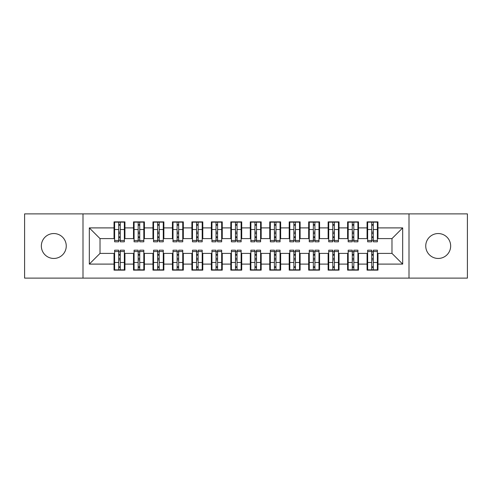 <?xml version="1.0" encoding="UTF-8"?>
<svg xmlns="http://www.w3.org/2000/svg" width="492" height="492" viewBox="0 0 492 492"><rect width="100%" height="100%" fill="white"/><g stroke="black" fill="none" stroke-linecap="round" stroke-linejoin="round"><path stroke-width="0.74" d="M438.206 233.546A12.454 12.454 0 0 0 425.746 246A12.454 12.454 0 0 0 438.206 258.454A12.454 12.454 0 0 0 450.66 246A12.454 12.454 0 0 0 438.206 233.546M53.794 233.546A12.454 12.454 0 0 0 41.34 246A12.454 12.454 0 0 0 53.794 258.454A12.454 12.454 0 0 0 66.254 246A12.454 12.454 0 0 0 53.794 233.546M409.006 278.115L467.4 278.115L467.4 213.885L409.006 213.885L409.006 278.115L82.994 278.115L82.994 213.885L24.6 213.885L24.6 278.115L82.994 278.115M371.737 233.638L373.293 233.638L371.737 233.638M373.293 258.362L371.737 258.362L373.293 258.362M352.272 233.638L353.828 233.638L352.272 233.638M353.828 258.362L352.272 258.362L353.828 258.362M332.807 233.638L334.363 233.638L332.807 233.638M334.363 258.362L332.807 258.362L334.363 258.362M313.342 233.638L314.905 233.638L313.342 233.638M314.905 258.362L313.342 258.362L314.905 258.362M293.878 233.638L295.44 233.638L293.878 233.638M295.44 258.362L293.878 258.362L295.44 258.362M274.419 233.638L275.975 233.638L274.419 233.638M275.975 258.362L274.419 258.362L275.975 258.362M254.954 233.638L256.51 233.638L254.954 233.638M256.51 258.362L254.954 258.362L256.51 258.362M235.49 233.638L237.046 233.638L235.49 233.638M237.046 258.362L235.49 258.362L237.046 258.362M216.025 233.638L217.581 233.638L216.025 233.638M217.581 258.362L216.025 258.362L217.581 258.362M196.56 233.638L198.122 233.638L196.56 233.638M198.122 258.362L196.56 258.362L198.122 258.362M177.095 233.638L178.657 233.638L177.095 233.638M178.657 258.362L177.095 258.362L178.657 258.362M157.637 233.638L159.193 233.638L157.637 233.638M159.193 258.362L157.637 258.362L159.193 258.362M138.172 233.638L139.728 233.638L138.172 233.638M139.728 258.362L138.172 258.362L139.728 258.362M409.006 213.885L82.994 213.885M114.618 238.602L100.024 238.602L89.316 227.901L89.316 264.099L114.033 264.099L114.033 270.133L124.937 270.133L124.937 264.099L133.498 264.099L133.498 270.133L144.402 270.133L144.402 264.099L152.963 264.099L152.963 270.133L163.861 270.133L163.861 264.099L172.428 264.099L172.428 270.133L183.325 270.133L183.325 264.099L191.892 264.099L191.892 270.133L202.79 270.133L202.79 264.099L211.357 264.099L211.357 270.133L222.255 270.133L222.255 264.099L230.816 264.099L230.816 270.133L241.72 270.133L241.72 264.099L250.28 264.099L250.28 270.133L261.184 270.133L261.184 264.099L269.745 264.099L269.745 270.133L280.643 270.133L280.643 264.099L289.21 264.099L289.21 270.133L300.108 270.133L300.108 264.099L308.675 264.099L308.675 270.133L319.572 270.133L319.572 264.099L328.139 264.099L328.139 270.133L339.037 270.133L339.037 264.099L347.598 264.099L347.598 270.133L358.502 270.133L358.502 264.099L367.063 264.099L367.063 270.133L377.967 270.133L377.967 253.398L391.976 253.398L391.976 238.602L377.382 238.602M89.316 227.901L114.033 227.901L114.033 238.602M391.976 238.602L402.684 227.901L377.967 227.901L377.967 221.867L367.063 221.867L367.063 227.901L358.502 227.901L358.502 221.867L347.598 221.867L347.598 227.901L339.037 227.901L339.037 221.867L328.139 221.867L328.139 227.901L319.572 227.901L319.572 221.867L308.675 221.867L308.675 227.901L300.108 227.901L300.108 221.867L289.21 221.867L289.21 227.901L280.643 227.901L280.643 221.867L269.745 221.867L269.745 227.901L261.184 227.901L261.184 221.867L250.28 221.867L250.28 227.901L241.72 227.901L241.72 221.867L230.816 221.867L230.816 227.901L222.255 227.901L222.255 221.867L211.357 221.867L211.357 227.901L202.79 227.901L202.79 221.867L191.892 221.867L191.892 227.901L183.325 227.901L183.325 221.867L172.428 221.867L172.428 227.901L163.861 227.901L163.861 221.867L152.963 221.867L152.963 227.901L144.402 227.901L144.402 221.867L133.498 221.867L133.498 227.901L124.937 227.901L124.937 221.867L114.033 221.867L114.033 227.901M402.684 227.901L402.684 264.099L377.967 264.099M358.502 264.099L358.502 253.398L367.647 253.398M367.063 264.099L367.063 253.398M377.967 227.901L377.967 238.602M339.037 264.099L339.037 253.398L348.182 253.398M347.598 264.099L347.598 253.398M367.063 227.901L367.063 238.602L357.918 238.602M358.502 227.901L358.502 238.602M319.572 264.099L319.572 253.398L328.724 253.398M328.139 264.099L328.139 253.398M347.598 227.901L347.598 238.602L338.453 238.602M339.037 227.901L339.037 238.602M300.108 264.099L300.108 253.398L309.259 253.398M308.675 264.099L308.675 253.398M328.139 227.901L328.139 238.602L318.988 238.602M319.572 227.901L319.572 238.602M280.643 264.099L280.643 253.398L289.794 253.398M289.21 264.099L289.21 253.398M308.675 227.901L308.675 238.602L299.523 238.602M300.108 227.901L300.108 238.602M261.184 264.099L261.184 253.398L270.329 253.398M269.745 264.099L269.745 253.398M289.21 227.901L289.21 238.602L280.059 238.602M280.643 227.901L280.643 238.602M241.72 264.099L241.72 253.398L250.865 253.398M250.28 264.099L250.28 253.398M269.745 227.901L269.745 238.602L260.6 238.602M261.184 227.901L261.184 238.602M222.255 264.099L222.255 253.398L231.4 253.398M230.816 264.099L230.816 253.398M250.28 227.901L250.28 238.602L241.135 238.602M241.72 227.901L241.72 238.602M202.79 264.099L202.79 253.398L211.941 253.398M211.357 264.099L211.357 253.398M230.816 227.901L230.816 238.602L221.671 238.602M222.255 227.901L222.255 238.602M183.325 264.099L183.325 253.398L192.477 253.398M191.892 264.099L191.892 253.398M211.357 227.901L211.357 238.602L202.206 238.602M202.79 227.901L202.79 238.602M163.861 264.099L163.861 253.398L173.012 253.398M172.428 264.099L172.428 253.398M191.892 227.901L191.892 238.602L182.741 238.602M183.325 227.901L183.325 238.602M144.402 264.099L144.402 253.398L153.547 253.398M152.963 264.099L152.963 253.398M172.428 227.901L172.428 238.602L163.276 238.602M163.861 227.901L163.861 238.602M124.937 264.099L124.937 253.398L134.082 253.398M133.498 264.099L133.498 253.398M152.963 227.901L152.963 238.602L143.818 238.602M144.402 227.901L144.402 238.602M118.707 233.638L120.263 233.638L118.707 233.638M120.263 258.362L118.707 258.362L120.263 258.362M89.316 264.099L100.024 253.398L114.618 253.398M114.033 264.099L114.033 253.398M133.498 227.901L133.498 238.602L124.353 238.602M124.937 227.901L124.937 238.602M100.024 238.602L100.024 253.398M367.647 238.602L367.063 238.602M348.182 238.602L347.598 238.602M328.724 238.602L328.139 238.602M309.259 238.602L308.675 238.602M289.794 238.602L289.21 238.602M270.329 238.602L269.745 238.602M250.865 238.602L250.28 238.602M231.4 238.602L230.816 238.602M211.941 238.602L211.357 238.602M192.477 238.602L191.892 238.602M173.012 238.602L172.428 238.602M153.547 238.602L152.963 238.602M134.082 238.602L133.498 238.602M124.353 253.398L124.937 253.398M143.818 253.398L144.402 253.398M163.276 253.398L163.861 253.398M182.741 253.398L183.325 253.398M202.206 253.398L202.79 253.398M221.671 253.398L222.255 253.398M241.135 253.398L241.72 253.398M260.6 253.398L261.184 253.398M280.059 253.398L280.643 253.398M299.523 253.398L300.108 253.398M318.988 253.398L319.572 253.398M338.453 253.398L339.037 253.398M357.918 253.398L358.502 253.398M377.382 253.398L377.967 253.398M402.684 264.099L391.976 253.398M114.618 222.058L124.353 222.058L114.618 222.058L114.618 241.818L118.707 241.818L118.707 222.132L124.353 222.163L124.353 241.818L120.263 241.818L120.263 222.163M118.707 224.666L120.263 224.666M118.707 240.182L120.263 240.182M120.263 237.734L118.707 237.734M118.707 236.781L120.263 236.781M124.937 231.111L124.353 231.111M124.937 233.638L124.353 233.638M114.618 231.111L114.033 231.111M114.618 233.638L114.033 233.638M124.353 269.942L114.618 269.942L124.353 269.942L124.353 250.182L120.263 250.182L120.263 269.868L114.618 269.837L114.618 250.182L118.707 250.182L118.707 269.837M120.263 267.334L118.707 267.334M120.263 251.818L118.707 251.818M118.707 254.266L120.263 254.266M120.263 255.219L118.707 255.219M114.033 260.889L114.618 260.889M114.033 258.362L114.618 258.362M124.353 260.889L124.937 260.889M124.353 258.362L124.937 258.362M134.082 222.058L143.818 222.058L134.082 222.058L134.082 241.818L138.172 241.818L138.172 222.132L143.818 222.163L143.818 241.818L139.728 241.818L139.728 222.163M138.172 224.666L139.728 224.666M138.172 240.182L139.728 240.182M139.728 237.734L138.172 237.734M138.172 236.781L139.728 236.781M144.402 231.111L143.818 231.111M144.402 233.638L143.818 233.638M134.082 231.111L133.498 231.111M134.082 233.638L133.498 233.638M153.547 222.058L163.276 222.058L153.547 222.058L153.547 241.818L157.637 241.818L157.637 222.132L163.276 222.163L163.276 241.818L159.193 241.818L159.193 222.163M157.637 224.666L159.193 224.666M157.637 240.182L159.193 240.182M159.193 237.734L157.637 237.734M157.637 236.781L159.193 236.781M163.861 231.111L163.276 231.111M163.861 233.638L163.276 233.638M153.547 231.111L152.963 231.111M153.547 233.638L152.963 233.638M173.012 222.058L182.741 222.058L173.012 222.058L173.012 241.818L177.095 241.818L177.095 222.132L182.741 222.163L182.741 241.818L178.657 241.818L178.657 222.163M177.095 224.666L178.657 224.666M177.095 240.182L178.657 240.182M178.657 237.734L177.095 237.734M177.095 236.781L178.657 236.781M183.325 231.111L182.741 231.111M183.325 233.638L182.741 233.638M173.012 231.111L172.428 231.111M173.012 233.638L172.428 233.638M192.477 222.058L202.206 222.058L192.477 222.058L192.477 241.818L196.56 241.818L196.56 222.132L202.206 222.163L202.206 241.818L198.122 241.818L198.122 222.163M196.56 224.666L198.122 224.666M196.56 240.182L198.122 240.182M198.122 237.734L196.56 237.734M196.56 236.781L198.122 236.781M202.79 231.111L202.206 231.111M202.79 233.638L202.206 233.638M192.477 231.111L191.892 231.111M192.477 233.638L191.892 233.638M143.818 269.942L134.082 269.942L143.818 269.942L143.818 250.182L139.728 250.182L139.728 269.868L134.082 269.837L134.082 250.182L138.172 250.182L138.172 269.837M139.728 267.334L138.172 267.334M139.728 251.818L138.172 251.818M138.172 254.266L139.728 254.266M139.728 255.219L138.172 255.219M133.498 260.889L134.082 260.889M133.498 258.362L134.082 258.362M143.818 260.889L144.402 260.889M143.818 258.362L144.402 258.362M163.276 269.942L153.547 269.942L163.276 269.942L163.276 250.182L159.193 250.182L159.193 269.868L153.547 269.837L153.547 250.182L157.637 250.182L157.637 269.837M159.193 267.334L157.637 267.334M159.193 251.818L157.637 251.818M157.637 254.266L159.193 254.266M159.193 255.219L157.637 255.219M152.963 260.889L153.547 260.889M152.963 258.362L153.547 258.362M163.276 260.889L163.861 260.889M163.276 258.362L163.861 258.362M182.741 269.942L173.012 269.942L182.741 269.942L182.741 250.182L178.657 250.182L178.657 269.868L173.012 269.837L173.012 250.182L177.095 250.182L177.095 269.837M178.657 267.334L177.095 267.334M178.657 251.818L177.095 251.818M177.095 254.266L178.657 254.266M178.657 255.219L177.095 255.219M172.428 260.889L173.012 260.889M172.428 258.362L173.012 258.362M182.741 260.889L183.325 260.889M182.741 258.362L183.325 258.362M202.206 269.942L192.477 269.942L202.206 269.942L202.206 250.182L198.122 250.182L198.122 269.868L192.477 269.837L192.477 250.182L196.56 250.182L196.56 269.837M198.122 267.334L196.56 267.334M198.122 251.818L196.56 251.818M196.56 254.266L198.122 254.266M198.122 255.219L196.56 255.219M191.892 260.889L192.477 260.889M191.892 258.362L192.477 258.362M202.206 260.889L202.79 260.889M202.206 258.362L202.79 258.362M211.941 222.058L221.671 222.058L211.941 222.058L211.941 241.818L216.025 241.818L216.025 222.132L221.671 222.163L221.671 241.818L217.581 241.818L217.581 222.163M216.025 224.666L217.581 224.666M216.025 240.182L217.581 240.182M217.581 237.734L216.025 237.734M216.025 236.781L217.581 236.781M222.255 231.111L221.671 231.111M222.255 233.638L221.671 233.638M211.941 231.111L211.357 231.111M211.941 233.638L211.357 233.638M221.671 269.942L211.941 269.942L221.671 269.942L221.671 250.182L217.581 250.182L217.581 269.868L211.941 269.837L211.941 250.182L216.025 250.182L216.025 269.837M217.581 267.334L216.025 267.334M217.581 251.818L216.025 251.818M216.025 254.266L217.581 254.266M217.581 255.219L216.025 255.219M211.357 260.889L211.941 260.889M211.357 258.362L211.941 258.362M221.671 260.889L222.255 260.889M221.671 258.362L222.255 258.362M231.4 222.058L241.135 222.058L231.4 222.058L231.4 241.818L235.49 241.818L235.49 222.132L241.135 222.163L241.135 241.818L237.046 241.818L237.046 222.163M235.49 224.666L237.046 224.666M235.49 240.182L237.046 240.182M237.046 237.734L235.49 237.734M235.49 236.781L237.046 236.781M241.72 231.111L241.135 231.111M241.72 233.638L241.135 233.638M231.4 231.111L230.816 231.111M231.4 233.638L230.816 233.638M250.865 222.058L260.6 222.058L250.865 222.058L250.865 241.818L254.954 241.818L254.954 222.132L260.6 222.163L260.6 241.818L256.51 241.818L256.51 222.163M254.954 224.666L256.51 224.666M254.954 240.182L256.51 240.182M256.51 237.734L254.954 237.734M254.954 236.781L256.51 236.781M261.184 231.111L260.6 231.111M261.184 233.638L260.6 233.638M250.865 231.111L250.28 231.111M250.865 233.638L250.28 233.638M270.329 222.058L280.059 222.058L270.329 222.058L270.329 241.818L274.419 241.818L274.419 222.132L280.059 222.163L280.059 241.818L275.975 241.818L275.975 222.163M274.419 224.666L275.975 224.666M274.419 240.182L275.975 240.182M275.975 237.734L274.419 237.734M274.419 236.781L275.975 236.781M280.643 231.111L280.059 231.111M280.643 233.638L280.059 233.638M270.329 231.111L269.745 231.111M270.329 233.638L269.745 233.638M241.135 269.942L231.4 269.942L241.135 269.942L241.135 250.182L237.046 250.182L237.046 269.868L231.4 269.837L231.4 250.182L235.49 250.182L235.49 269.837M237.046 267.334L235.49 267.334M237.046 251.818L235.49 251.818M235.49 254.266L237.046 254.266M237.046 255.219L235.49 255.219M230.816 260.889L231.4 260.889M230.816 258.362L231.4 258.362M241.135 260.889L241.72 260.889M241.135 258.362L241.72 258.362M260.6 269.942L250.865 269.942L260.6 269.942L260.6 250.182L256.51 250.182L256.51 269.868L250.865 269.837L250.865 250.182L254.954 250.182L254.954 269.837M256.51 267.334L254.954 267.334M256.51 251.818L254.954 251.818M254.954 254.266L256.51 254.266M256.51 255.219L254.954 255.219M250.28 260.889L250.865 260.889M250.28 258.362L250.865 258.362M260.6 260.889L261.184 260.889M260.6 258.362L261.184 258.362M280.059 269.942L270.329 269.942L280.059 269.942L280.059 250.182L275.975 250.182L275.975 269.868L270.329 269.837L270.329 250.182L274.419 250.182L274.419 269.837M275.975 267.334L274.419 267.334M275.975 251.818L274.419 251.818M274.419 254.266L275.975 254.266M275.975 255.219L274.419 255.219M269.745 260.889L270.329 260.889M269.745 258.362L270.329 258.362M280.059 260.889L280.643 260.889M280.059 258.362L280.643 258.362M289.794 222.058L299.523 222.058L289.794 222.058L289.794 241.818L293.878 241.818L293.878 222.132L299.523 222.163L299.523 241.818L295.44 241.818L295.44 222.163M293.878 224.666L295.44 224.666M293.878 240.182L295.44 240.182M295.44 237.734L293.878 237.734M293.878 236.781L295.44 236.781M300.108 231.111L299.523 231.111M300.108 233.638L299.523 233.638M289.794 231.111L289.21 231.111M289.794 233.638L289.21 233.638M299.523 269.942L289.794 269.942L299.523 269.942L299.523 250.182L295.44 250.182L295.44 269.868L289.794 269.837L289.794 250.182L293.878 250.182L293.878 269.837M295.44 267.334L293.878 267.334M295.44 251.818L293.878 251.818M293.878 254.266L295.44 254.266M295.44 255.219L293.878 255.219M289.21 260.889L289.794 260.889M289.21 258.362L289.794 258.362M299.523 260.889L300.108 260.889M299.523 258.362L300.108 258.362M309.259 222.058L318.988 222.058L309.259 222.058L309.259 241.818L313.342 241.818L313.342 222.132L318.988 222.163L318.988 241.818L314.905 241.818L314.905 222.163M313.342 224.666L314.905 224.666M313.342 240.182L314.905 240.182M314.905 237.734L313.342 237.734M313.342 236.781L314.905 236.781M319.572 231.111L318.988 231.111M319.572 233.638L318.988 233.638M309.259 231.111L308.675 231.111M309.259 233.638L308.675 233.638M318.988 269.942L309.259 269.942L318.988 269.942L318.988 250.182L314.905 250.182L314.905 269.868L309.259 269.837L309.259 250.182L313.342 250.182L313.342 269.837M314.905 267.334L313.342 267.334M314.905 251.818L313.342 251.818M313.342 254.266L314.905 254.266M314.905 255.219L313.342 255.219M308.675 260.889L309.259 260.889M308.675 258.362L309.259 258.362M318.988 260.889L319.572 260.889M318.988 258.362L319.572 258.362M328.724 222.058L338.453 222.058L328.724 222.058L328.724 241.818L332.807 241.818L332.807 222.132L338.453 222.163L338.453 241.818L334.363 241.818L334.363 222.163M332.807 224.666L334.363 224.666M332.807 240.182L334.363 240.182M334.363 237.734L332.807 237.734M332.807 236.781L334.363 236.781M339.037 231.111L338.453 231.111M339.037 233.638L338.453 233.638M328.724 231.111L328.139 231.111M328.724 233.638L328.139 233.638M338.453 269.942L328.724 269.942L338.453 269.942L338.453 250.182L334.363 250.182L334.363 269.868L328.724 269.837L328.724 250.182L332.807 250.182L332.807 269.837M334.363 267.334L332.807 267.334M334.363 251.818L332.807 251.818M332.807 254.266L334.363 254.266M334.363 255.219L332.807 255.219M328.139 260.889L328.724 260.889M328.139 258.362L328.724 258.362M338.453 260.889L339.037 260.889M338.453 258.362L339.037 258.362M348.182 222.058L357.918 222.058L348.182 222.058L348.182 241.818L352.272 241.818L352.272 222.132L357.918 222.163L357.918 241.818L353.828 241.818L353.828 222.163M352.272 224.666L353.828 224.666M352.272 240.182L353.828 240.182M353.828 237.734L352.272 237.734M352.272 236.781L353.828 236.781M358.502 231.111L357.918 231.111M358.502 233.638L357.918 233.638M348.182 231.111L347.598 231.111M348.182 233.638L347.598 233.638M357.918 269.942L348.182 269.942L357.918 269.942L357.918 250.182L353.828 250.182L353.828 269.868L348.182 269.837L348.182 250.182L352.272 250.182L352.272 269.837M353.828 267.334L352.272 267.334M353.828 251.818L352.272 251.818M352.272 254.266L353.828 254.266M353.828 255.219L352.272 255.219M347.598 260.889L348.182 260.889M347.598 258.362L348.182 258.362M357.918 260.889L358.502 260.889M357.918 258.362L358.502 258.362M367.647 222.058L377.382 222.058L367.647 222.058L367.647 241.818L371.737 241.818L371.737 222.132L377.382 222.163L377.382 241.818L373.293 241.818L373.293 222.163M371.737 224.666L373.293 224.666M371.737 240.182L373.293 240.182M373.293 237.734L371.737 237.734M371.737 236.781L373.293 236.781M377.967 231.111L377.382 231.111M377.967 233.638L377.382 233.638M367.647 231.111L367.063 231.111M367.647 233.638L367.063 233.638M377.382 269.942L367.647 269.942L377.382 269.942L377.382 250.182L373.293 250.182L373.293 269.868L367.647 269.837L367.647 250.182L371.737 250.182L371.737 269.837M373.293 267.334L371.737 267.334M373.293 251.818L371.737 251.818M371.737 254.266L373.293 254.266M373.293 255.219L371.737 255.219M367.063 260.889L367.647 260.889M367.063 258.362L367.647 258.362M377.382 260.889L377.967 260.889M377.382 258.362L377.967 258.362M114.618 222.163L118.707 222.163M120.263 240.477L124.353 240.477M120.263 229.524L124.353 229.524M114.618 240.477L118.707 240.477M114.618 229.524L118.707 229.524M118.707 232.156L120.263 232.156M118.707 225.176L120.263 225.176M124.353 269.837L120.263 269.837M118.707 251.523L114.618 251.523M118.707 262.476L114.618 262.476M124.353 251.523L120.263 251.523M124.353 262.476L120.263 262.476M120.263 259.844L118.707 259.844M120.263 266.824L118.707 266.824M134.082 222.163L138.172 222.163M139.728 240.477L143.818 240.477M139.728 229.524L143.818 229.524M134.082 240.477L138.172 240.477M134.082 229.524L138.172 229.524M138.172 232.156L139.728 232.156M138.172 225.176L139.728 225.176M153.547 222.163L157.637 222.163M159.193 240.477L163.276 240.477M159.193 229.524L163.276 229.524M153.547 240.477L157.637 240.477M153.547 229.524L157.637 229.524M157.637 232.156L159.193 232.156M157.637 225.176L159.193 225.176M173.012 222.163L177.095 222.163M178.657 240.477L182.741 240.477M178.657 229.524L182.741 229.524M173.012 240.477L177.095 240.477M173.012 229.524L177.095 229.524M177.095 232.156L178.657 232.156M177.095 225.176L178.657 225.176M192.477 222.163L196.56 222.163M198.122 240.477L202.206 240.477M198.122 229.524L202.206 229.524M192.477 240.477L196.56 240.477M192.477 229.524L196.56 229.524M196.56 232.156L198.122 232.156M196.56 225.176L198.122 225.176M143.818 269.837L139.728 269.837M138.172 251.523L134.082 251.523M138.172 262.476L134.082 262.476M143.818 251.523L139.728 251.523M143.818 262.476L139.728 262.476M139.728 259.844L138.172 259.844M139.728 266.824L138.172 266.824M163.276 269.837L159.193 269.837M157.637 251.523L153.547 251.523M157.637 262.476L153.547 262.476M163.276 251.523L159.193 251.523M163.276 262.476L159.193 262.476M159.193 259.844L157.637 259.844M159.193 266.824L157.637 266.824M182.741 269.837L178.657 269.837M177.095 251.523L173.012 251.523M177.095 262.476L173.012 262.476M182.741 251.523L178.657 251.523M182.741 262.476L178.657 262.476M178.657 259.844L177.095 259.844M178.657 266.824L177.095 266.824M202.206 269.837L198.122 269.837M196.56 251.523L192.477 251.523M196.56 262.476L192.477 262.476M202.206 251.523L198.122 251.523M202.206 262.476L198.122 262.476M198.122 259.844L196.56 259.844M198.122 266.824L196.56 266.824M211.941 222.163L216.025 222.163M217.581 240.477L221.671 240.477M217.581 229.524L221.671 229.524M211.941 240.477L216.025 240.477M211.941 229.524L216.025 229.524M216.025 232.156L217.581 232.156M216.025 225.176L217.581 225.176M221.671 269.837L217.581 269.837M216.025 251.523L211.941 251.523M216.025 262.476L211.941 262.476M221.671 251.523L217.581 251.523M221.671 262.476L217.581 262.476M217.581 259.844L216.025 259.844M217.581 266.824L216.025 266.824M231.4 222.163L235.49 222.163M237.046 240.477L241.135 240.477M237.046 229.524L241.135 229.524M231.4 240.477L235.49 240.477M231.4 229.524L235.49 229.524M235.49 232.156L237.046 232.156M235.49 225.176L237.046 225.176M250.865 222.163L254.954 222.163M256.51 240.477L260.6 240.477M256.51 229.524L260.6 229.524M250.865 240.477L254.954 240.477M250.865 229.524L254.954 229.524M254.954 232.156L256.51 232.156M254.954 225.176L256.51 225.176M270.329 222.163L274.419 222.163M275.975 240.477L280.059 240.477M275.975 229.524L280.059 229.524M270.329 240.477L274.419 240.477M270.329 229.524L274.419 229.524M274.419 232.156L275.975 232.156M274.419 225.176L275.975 225.176M241.135 269.837L237.046 269.837M235.49 251.523L231.4 251.523M235.49 262.476L231.4 262.476M241.135 251.523L237.046 251.523M241.135 262.476L237.046 262.476M237.046 259.844L235.49 259.844M237.046 266.824L235.49 266.824M260.6 269.837L256.51 269.837M254.954 251.523L250.865 251.523M254.954 262.476L250.865 262.476M260.6 251.523L256.51 251.523M260.6 262.476L256.51 262.476M256.51 259.844L254.954 259.844M256.51 266.824L254.954 266.824M280.059 269.837L275.975 269.837M274.419 251.523L270.329 251.523M274.419 262.476L270.329 262.476M280.059 251.523L275.975 251.523M280.059 262.476L275.975 262.476M275.975 259.844L274.419 259.844M275.975 266.824L274.419 266.824M289.794 222.163L293.878 222.163M295.44 240.477L299.523 240.477M295.44 229.524L299.523 229.524M289.794 240.477L293.878 240.477M289.794 229.524L293.878 229.524M293.878 232.156L295.44 232.156M293.878 225.176L295.44 225.176M299.523 269.837L295.44 269.837M293.878 251.523L289.794 251.523M293.878 262.476L289.794 262.476M299.523 251.523L295.44 251.523M299.523 262.476L295.44 262.476M295.44 259.844L293.878 259.844M295.44 266.824L293.878 266.824M309.259 222.163L313.342 222.163M314.905 240.477L318.988 240.477M314.905 229.524L318.988 229.524M309.259 240.477L313.342 240.477M309.259 229.524L313.342 229.524M313.342 232.156L314.905 232.156M313.342 225.176L314.905 225.176M318.988 269.837L314.905 269.837M313.342 251.523L309.259 251.523M313.342 262.476L309.259 262.476M318.988 251.523L314.905 251.523M318.988 262.476L314.905 262.476M314.905 259.844L313.342 259.844M314.905 266.824L313.342 266.824M328.724 222.163L332.807 222.163M334.363 240.477L338.453 240.477M334.363 229.524L338.453 229.524M328.724 240.477L332.807 240.477M328.724 229.524L332.807 229.524M332.807 232.156L334.363 232.156M332.807 225.176L334.363 225.176M338.453 269.837L334.363 269.837M332.807 251.523L328.724 251.523M332.807 262.476L328.724 262.476M338.453 251.523L334.363 251.523M338.453 262.476L334.363 262.476M334.363 259.844L332.807 259.844M334.363 266.824L332.807 266.824M348.182 222.163L352.272 222.163M353.828 240.477L357.918 240.477M353.828 229.524L357.918 229.524M348.182 240.477L352.272 240.477M348.182 229.524L352.272 229.524M352.272 232.156L353.828 232.156M352.272 225.176L353.828 225.176M357.918 269.837L353.828 269.837M352.272 251.523L348.182 251.523M352.272 262.476L348.182 262.476M357.918 251.523L353.828 251.523M357.918 262.476L353.828 262.476M353.828 259.844L352.272 259.844M353.828 266.824L352.272 266.824M367.647 222.163L371.737 222.163M373.293 240.477L377.382 240.477M373.293 229.524L377.382 229.524M367.647 240.477L371.737 240.477M367.647 229.524L371.737 229.524M371.737 232.156L373.293 232.156M371.737 225.176L373.293 225.176M377.382 269.837L373.293 269.837M371.737 251.523L367.647 251.523M371.737 262.476L367.647 262.476M377.382 251.523L373.293 251.523M377.382 262.476L373.293 262.476M373.293 259.844L371.737 259.844M373.293 266.824L371.737 266.824"/></g></svg>

